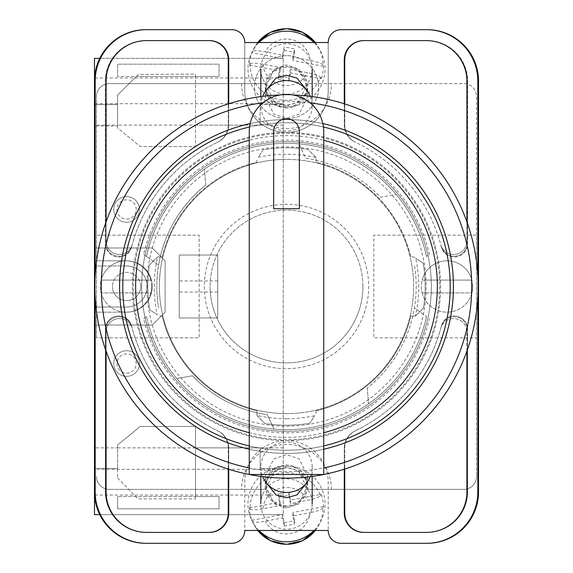 <?xml version="1.0" encoding="UTF-8"?>
<svg xmlns="http://www.w3.org/2000/svg" width="573" height="573" viewBox="0 0 573 573"><rect width="100%" height="100%" fill="white"/><g stroke="black" fill="none" stroke-linecap="round" stroke-linejoin="round"><path stroke-width="0.43" stroke-dasharray="2.87 2.15" d="M439.684 286.5A153.184 153.184 0 0 1 286.5 439.684A153.184 153.184 0 0 1 133.316 286.5A153.184 153.184 0 0 1 286.5 133.316A153.184 153.184 0 0 1 439.684 286.5M141.66 286.5A144.84 144.84 0 0 0 286.5 431.34A144.84 144.84 0 0 0 431.34 286.5A144.84 144.84 0 0 0 286.5 141.66A144.84 144.84 0 0 0 141.66 286.5A144.84 144.84 0 0 0 286.5 431.34A144.84 144.84 0 0 0 431.34 286.5A144.84 144.84 0 0 0 286.5 141.66A144.84 144.84 0 0 0 141.66 286.5M286.5 506.611A21.187 20.8 180 0 1 265.313 485.818A21.187 20.8 180 0 1 286.5 465.018A21.187 20.8 180 0 1 307.687 485.818A21.187 20.8 180 0 1 286.5 506.611M306.634 482.889L307.687 476.17L299.213 458.901L286.5 454.59L273.787 458.901L265.313 476.17L266.366 482.889M286.5 107.982A21.187 20.8 0 0 1 265.313 87.182A21.187 20.8 0 0 1 286.5 66.389A21.187 20.8 0 0 1 307.687 87.182A21.187 20.8 0 0 1 286.5 107.982M266.366 90.111L265.313 96.83L273.787 114.099L286.5 118.41L299.213 114.099L307.687 96.83L306.634 90.111M286.5 55.674A32.102 31.508 180 0 0 254.398 87.182A32.102 31.508 180 0 0 286.5 118.697A32.102 31.508 180 0 0 318.602 87.182A32.102 31.508 180 0 0 286.5 55.674A32.102 31.508 180 0 0 254.398 87.182A32.102 31.508 180 0 0 286.5 118.697A32.102 31.508 180 0 0 318.602 87.182A32.102 31.508 180 0 0 286.5 55.674M143.673 318.545L146.509 316.518A143.171 143.171 0 0 0 426.491 316.518L414.408 307.902A129.691 129.691 0 0 1 367.236 387.993A129.691 129.691 0 0 0 414.408 265.098A129.691 129.691 0 0 1 414.408 307.902L426.491 316.518A143.171 143.171 0 0 1 176.828 378.531L192.435 375.773A129.691 129.691 0 0 0 267.326 414.766L274.023 429.127L267.326 414.766A129.691 129.691 0 0 1 192.435 375.773L176.828 378.531A143.171 143.171 0 0 1 146.509 316.518L143.673 318.545A146.38 146.38 0 0 0 429.327 318.545M286.5 508.065L274.403 503.954L266.345 487.53L274.403 471.099L286.5 466.995L298.597 471.099L306.655 487.53L298.597 503.954L286.5 508.065M286.5 505.601A20.155 19.79 180 0 1 266.345 485.818A20.155 19.79 180 0 1 286.5 466.028A20.155 19.79 180 0 1 306.655 485.818A20.155 19.79 180 0 1 286.5 505.601M286.5 106.005L274.403 101.901L266.345 85.47L274.403 69.047L286.5 64.935L298.597 69.047L306.655 85.47L298.597 101.901L286.5 106.005M286.5 67.399A20.155 19.79 180 0 0 266.345 87.182A20.155 19.79 180 0 0 286.5 106.972A20.155 19.79 180 0 0 306.655 87.182A20.155 19.79 180 0 0 286.5 67.399M143.673 254.455L158.592 265.098A129.691 129.691 0 0 1 205.764 185.007A129.691 129.691 0 0 0 158.592 307.902A129.691 129.691 0 0 1 158.592 265.098L146.509 256.482A143.171 143.171 0 0 1 426.491 256.482L429.327 254.455A146.38 146.38 0 0 0 143.673 254.455L146.509 256.482A143.171 143.171 0 0 1 396.172 194.469L380.565 197.227A129.691 129.691 0 0 0 305.674 158.234L298.977 143.873L305.674 158.234A129.691 129.691 0 0 1 380.565 197.227L396.172 194.469A143.171 143.171 0 0 1 426.491 256.482L429.327 254.455M426.462 543.311A51.362 51.362 0 0 0 477.825 491.949A51.362 51.362 0 0 1 426.462 543.311L427.15 543.311A51.362 51.362 0 0 0 478.512 491.949L478.512 81.051A51.362 51.362 0 0 0 427.15 29.689L426.462 29.689A51.362 51.362 0 0 1 477.825 81.051L477.825 491.949A51.362 51.362 0 0 1 426.462 543.311L341.071 543.311A12.842 12.842 0 0 1 328.229 530.469L244.771 530.469L244.771 482.316A41.729 41.729 0 0 1 286.5 440.587A41.729 41.729 0 0 1 328.229 482.316L328.229 530.469L328.229 482.316A41.729 41.729 0 0 0 286.5 440.587A41.729 41.729 0 0 0 244.771 482.316L244.771 530.469A12.842 12.842 0 0 1 231.929 543.311L146.538 543.311A51.362 51.362 0 0 1 95.175 491.949A51.362 51.362 0 0 0 146.538 543.311A51.362 51.362 0 0 1 95.175 491.949L95.175 81.051A51.362 51.362 0 0 1 146.538 29.689L145.85 29.689A51.362 51.362 0 0 0 94.488 81.051L94.488 491.949A51.362 51.362 0 0 0 145.85 543.311L146.538 543.311M426.462 29.689A51.362 51.362 0 0 1 477.825 81.051L477.825 491.949L477.825 81.051A51.362 51.362 0 0 0 426.462 29.689L341.071 29.689A12.842 12.842 0 0 0 328.229 42.531L328.229 90.684A41.729 41.729 0 0 1 286.5 132.413A41.729 41.729 0 0 1 244.771 90.684L244.771 42.531A12.842 12.842 0 0 0 231.929 29.689L146.538 29.689A51.362 51.362 0 0 0 95.175 81.051A51.362 51.362 0 0 1 146.538 29.689M328.229 42.531L244.771 42.531L244.771 90.684A41.729 41.729 0 0 0 286.5 132.413A41.729 41.729 0 0 0 328.229 90.684L328.229 42.531M466.909 351.156L466.909 331.91A13.301 13.301 0 0 0 440.766 328.422A159.86 159.86 0 0 1 355.26 430.817A19.26 19.26 0 0 0 344.28 448.208L344.28 469.223M228.72 469.223L228.72 448.208A19.26 19.26 0 0 0 217.74 430.817A159.86 159.86 0 0 1 132.234 328.422A13.301 13.301 0 0 0 106.091 331.91L106.091 351.156M344.28 103.777L344.28 124.792A19.26 19.26 0 0 0 355.26 142.183A159.86 159.86 0 0 1 440.766 244.578A13.301 13.301 0 0 0 466.909 241.09L466.909 221.844M106.091 221.844L106.091 241.09A13.301 13.301 0 0 0 132.234 244.578A159.86 159.86 0 0 1 217.74 142.183A19.26 19.26 0 0 0 228.72 124.792L228.72 103.777M95.175 297.595L95.175 275.405M477.825 275.405L477.825 297.595M363.998 40.604L363.54 40.604A19.26 19.26 0 0 0 344.28 59.864L344.28 124.792A19.26 19.26 0 0 0 355.26 142.183A159.86 159.86 0 0 1 355.539 142.312A159.86 159.86 0 0 1 355.661 142.376A19.26 19.26 0 0 1 344.738 125.007L344.738 59.864A19.26 19.26 0 0 1 363.998 40.604L427.15 40.604A40.447 40.447 0 0 1 467.597 81.051L467.597 243.704A13.301 13.301 0 0 1 441.403 246.992A159.86 159.86 0 0 0 441.217 246.261A13.301 13.301 0 0 0 467.396 242.909L467.396 81.051A40.447 40.447 0 0 0 426.942 40.604L426.462 40.604A40.447 40.447 0 0 1 466.909 81.051L466.909 241.09A13.301 13.301 0 0 1 440.766 244.578A159.86 159.86 0 0 1 441.217 246.261A13.301 13.301 0 0 0 467.396 242.909L467.396 81.051A40.447 40.447 0 0 0 426.942 40.604L427.15 40.604A40.447 40.447 0 0 1 467.597 81.051L467.597 243.704A13.301 13.301 0 0 1 441.403 246.992A159.86 159.86 0 0 0 355.661 142.376A19.26 19.26 0 0 1 344.738 125.007L344.738 103.921M205.764 185.007L204.382 169.221L205.764 185.007M367.236 387.993L368.618 403.779L367.236 387.993M146.058 532.396A40.447 40.447 0 0 1 105.604 491.949L105.604 330.091A13.301 13.301 0 0 1 131.783 326.739A159.86 159.86 0 0 1 131.597 326.008A13.301 13.301 0 0 0 105.403 329.296L105.403 491.949A40.447 40.447 0 0 0 145.85 532.396L146.538 532.396A40.447 40.447 0 0 1 106.091 491.949L106.091 331.91A13.301 13.301 0 0 1 132.234 328.422A159.86 159.86 0 0 1 131.783 326.739A13.301 13.301 0 0 0 105.604 330.091L105.604 491.949A40.447 40.447 0 0 0 146.058 532.396M131.783 246.261A13.301 13.301 0 0 1 105.604 242.909L105.604 81.051A40.447 40.447 0 0 1 146.058 40.604L146.538 40.604A40.447 40.447 0 0 0 106.091 81.051L106.091 241.09A13.301 13.301 0 0 0 132.234 244.578A159.86 159.86 0 0 0 131.783 246.261A13.301 13.301 0 0 1 105.604 242.909L105.604 81.051A40.447 40.447 0 0 1 146.058 40.604L209.46 40.604A19.26 19.26 0 0 1 228.72 59.864L228.72 124.792A19.26 19.26 0 0 1 217.74 142.183A159.86 159.86 0 0 0 217.461 142.312A159.86 159.86 0 0 0 217.339 142.376A159.86 159.86 0 0 0 131.597 246.992A159.86 159.86 0 0 1 131.783 246.261M131.597 246.992A13.301 13.301 0 0 1 105.403 243.704L105.403 81.051A40.447 40.447 0 0 1 145.85 40.604A40.447 40.447 0 0 0 105.403 81.051L105.403 243.704A13.301 13.301 0 0 0 131.597 246.992M427.15 532.396L426.462 532.396A40.447 40.447 0 0 0 466.909 491.949L466.909 331.91A13.301 13.301 0 0 0 440.766 328.422A159.86 159.86 0 0 0 441.217 326.739A13.301 13.301 0 0 1 467.396 330.091L467.396 491.949A40.447 40.447 0 0 1 426.942 532.396A40.447 40.447 0 0 0 467.396 491.949L467.396 330.091A13.301 13.301 0 0 0 441.217 326.739A159.86 159.86 0 0 0 441.403 326.008A13.301 13.301 0 0 1 467.597 329.296L467.597 491.949A40.447 40.447 0 0 1 427.15 532.396L363.54 532.396A19.26 19.26 0 0 1 344.28 513.136L344.28 448.208A19.26 19.26 0 0 1 355.26 430.817A159.86 159.86 0 0 0 355.539 430.688A159.86 159.86 0 0 0 355.661 430.624A159.86 159.86 0 0 0 441.403 326.008A13.301 13.301 0 0 1 467.597 329.296L467.597 491.949A40.447 40.447 0 0 1 427.15 532.396M209.002 532.396A19.26 19.26 0 0 0 228.262 513.136L228.262 447.993A19.26 19.26 0 0 0 217.339 430.624A159.86 159.86 0 0 1 131.597 326.008A13.301 13.301 0 0 0 105.403 329.296L105.403 491.949A40.447 40.447 0 0 0 145.85 532.396L209.46 532.396A19.26 19.26 0 0 0 228.72 513.136L228.72 448.208A19.26 19.26 0 0 0 217.74 430.817A159.86 159.86 0 0 1 217.461 430.688A159.86 159.86 0 0 1 217.339 430.624A19.26 19.26 0 0 1 228.262 447.993L228.262 469.079M209.138 40.604A19.26 19.26 0 0 1 228.398 59.864L228.398 124.943A19.26 19.26 0 0 1 217.461 142.312A19.26 19.26 0 0 0 228.398 124.943L228.398 103.878M363.862 40.604A19.26 19.26 0 0 0 344.602 59.864L344.602 124.943A19.26 19.26 0 0 0 355.539 142.312A19.26 19.26 0 0 1 344.602 124.943L344.602 103.878M209.138 532.396A19.26 19.26 0 0 0 228.398 513.136L228.398 448.057A19.26 19.26 0 0 0 217.461 430.688A19.26 19.26 0 0 1 228.398 448.057L228.398 469.122M146.058 29.689A51.362 51.362 0 0 0 94.695 81.051L94.695 491.949A51.362 51.362 0 0 0 146.058 543.311M426.942 29.689A51.362 51.362 0 0 1 478.305 81.051L478.305 491.949A51.362 51.362 0 0 1 426.942 543.311M363.862 532.396A19.26 19.26 0 0 1 344.602 513.136L344.602 448.057A19.26 19.26 0 0 1 355.539 430.688A19.26 19.26 0 0 0 344.602 448.057L344.602 469.122M363.998 532.396A19.26 19.26 0 0 1 344.738 513.136L344.738 447.993A19.26 19.26 0 0 1 355.661 430.624A19.26 19.26 0 0 0 344.738 447.993L344.738 469.079M209.002 40.604A19.26 19.26 0 0 1 228.262 59.864L228.262 125.007A19.26 19.26 0 0 1 217.339 142.376A19.26 19.26 0 0 0 228.262 125.007L228.262 103.921M310.322 476.657A25.678 25.212 0 0 0 312.178 467.239A25.678 25.212 0 0 0 311.712 462.432A25.678 25.212 0 0 0 286.5 442.034A25.678 25.212 0 0 0 260.822 467.239A25.678 25.212 0 0 0 261.288 472.052A25.678 25.212 0 0 0 262.678 476.657M315.272 530.469A36.457 35.791 0 0 0 319.054 524.603A36.457 35.791 0 0 0 322.95 507.957L323.501 506.661A37.001 36.328 0 0 0 322.828 500.365A37.001 36.328 0 0 0 321.052 494.284L290.432 500.129L290.432 503.56L307.637 500.279C314.906 498.782 319.197 497.221 320.5 495.581A36.457 35.791 0 0 0 279.545 473.362A36.457 35.791 0 0 0 250.05 509.025L249.499 507.936A37.001 36.328 0 0 0 250.172 514.232A37.001 36.328 0 0 0 251.948 520.313L252.5 521.401A36.457 35.791 0 0 0 253.946 524.603A36.457 35.791 0 0 0 257.728 530.469M258.996 530.469A38.52 37.811 180 0 1 252.099 521.007A38.52 37.811 180 0 1 248.689 511.209A38.52 37.811 180 0 1 279.151 466.873A38.52 37.811 180 0 1 324.311 496.777A38.52 37.811 180 0 1 320.901 521.007A38.52 37.811 180 0 1 314.004 530.469M320.5 495.581L321.052 494.284M261.288 508.803A25.678 25.212 180 0 1 260.822 503.989A25.678 25.212 180 0 1 284.036 478.899A25.678 25.212 180 0 1 311.712 499.183A25.678 25.212 180 0 1 312.178 503.989A25.678 25.212 180 0 1 288.964 529.087A25.678 25.212 180 0 1 261.288 508.803M290.432 503.56L288.806 495.344L278.492 497.314L280.118 505.529L262.914 508.81A23.665 23.228 180 0 1 281.988 487.924A23.665 23.228 180 0 1 307.637 500.279M250.05 509.025C251.354 510.163 255.644 510.092 262.914 508.81M251.948 520.313L282.568 514.468L284.194 522.683L284.194 526.114L282.568 517.899L265.363 521.179C258.101 522.469 253.81 522.54 252.5 521.401M284.194 526.114L294.508 524.145L292.882 515.929L310.086 512.649A23.665 23.228 180 0 1 291.012 533.535A23.665 23.228 180 0 1 265.363 521.179M322.95 507.957C321.639 509.598 317.356 511.159 310.086 512.649M290.432 500.129L288.806 491.913L288.806 495.344M249.499 507.936L280.118 502.098L278.492 493.883L288.806 491.913M278.492 493.883L278.492 497.314M280.118 502.098L280.118 505.529M282.568 514.468L282.568 517.899M284.194 522.683L294.508 520.714L294.508 524.145M294.508 520.714L292.882 512.498L292.882 515.929M323.501 506.661L292.882 512.498M310.322 96.343A25.678 25.212 0 0 1 312.178 105.761A25.678 25.212 0 0 1 311.712 110.568A25.678 25.212 0 0 1 286.5 130.966A25.678 25.212 0 0 1 260.822 105.761A25.678 25.212 0 0 1 261.288 100.948A25.678 25.212 0 0 1 262.678 96.343M320.5 77.419L321.052 78.716L290.432 72.871L290.432 69.44L307.637 72.721C314.906 74.218 319.197 75.779 320.5 77.419A36.457 35.791 0 0 1 279.545 99.638A36.457 35.791 0 0 1 250.05 63.975L249.499 65.064A37.001 36.328 0 0 1 250.172 58.768A37.001 36.328 0 0 1 251.948 52.687L252.5 51.599A36.457 35.791 0 0 1 253.946 48.397A36.457 35.791 0 0 1 257.728 42.531M258.996 42.531A38.52 37.811 180 0 0 252.099 51.993A38.52 37.811 180 0 0 248.689 61.791A38.52 37.811 180 0 0 279.151 106.127A38.52 37.811 180 0 0 324.311 76.223A38.52 37.811 180 0 0 320.901 51.993A38.52 37.811 180 0 0 314.004 42.531M315.272 42.531A36.457 35.791 0 0 1 319.054 48.397A36.457 35.791 0 0 1 322.95 65.043L323.501 66.339A37.001 36.328 0 0 1 322.828 72.635A37.001 36.328 0 0 1 321.052 78.716M311.712 73.817A25.678 25.212 180 0 0 312.178 69.011A25.678 25.212 180 0 0 288.964 43.913A25.678 25.212 180 0 0 261.288 64.197A25.678 25.212 180 0 0 260.822 69.011A25.678 25.212 180 0 0 284.036 94.101A25.678 25.212 180 0 0 311.712 73.817M250.05 63.975C251.354 62.837 255.644 62.908 262.914 64.19L280.118 67.471L278.492 75.686L288.806 77.656L290.432 69.44M282.568 55.101L282.568 58.532L284.194 50.317L284.194 46.886L282.568 55.101L265.363 51.821C258.101 50.531 253.81 50.46 252.5 51.599M322.95 65.043C321.639 63.402 317.356 61.841 310.086 60.351L292.882 57.071L294.508 48.855L284.194 46.886M290.432 72.871L288.806 81.087L288.806 77.656M249.499 65.064L280.118 70.902L278.492 79.117L278.492 75.686M278.492 79.117L288.806 81.087M280.118 70.902L280.118 67.471M282.568 58.532L251.948 52.687M284.194 50.317L294.508 52.286L294.508 48.855M294.508 52.286L292.882 60.502L292.882 57.071M323.501 66.339L292.882 60.502M139.432 209.46A12.842 12.842 0 0 0 126.59 196.618A12.842 12.842 0 0 0 113.748 209.46A12.842 12.842 0 0 0 126.59 222.295A12.842 12.842 0 0 0 139.432 209.46A12.842 12.842 0 0 0 126.59 196.618A12.842 12.842 0 0 0 113.748 209.46A12.842 12.842 0 0 0 126.59 222.295A12.842 12.842 0 0 0 139.432 209.46A12.842 12.842 0 0 1 126.59 222.295A12.842 12.842 0 0 1 113.748 209.46A12.842 12.842 0 0 1 126.59 196.618A12.842 12.842 0 0 1 139.432 209.46A12.842 12.842 0 0 0 126.59 196.618A12.842 12.842 0 0 0 113.748 209.46A12.842 12.842 0 0 0 126.59 222.295A12.842 12.842 0 0 0 139.432 209.46A12.842 12.842 0 0 0 126.59 196.618A12.842 12.842 0 0 0 113.748 209.46M139.432 363.54A12.842 12.842 0 0 0 126.59 350.705A12.842 12.842 0 0 0 113.748 363.54A12.842 12.842 0 0 0 126.59 376.382A12.842 12.842 0 0 0 139.432 363.54A12.842 12.842 0 0 0 126.59 350.705A12.842 12.842 0 0 0 113.748 363.54A12.842 12.842 0 0 0 126.59 376.382A12.842 12.842 0 0 0 139.432 363.54A12.842 12.842 0 0 1 126.59 376.382A12.842 12.842 0 0 1 113.748 363.54A12.842 12.842 0 0 1 126.59 350.705A12.842 12.842 0 0 1 139.432 363.54A12.842 12.842 0 0 0 126.59 350.705A12.842 12.842 0 0 0 113.748 363.54A12.842 12.842 0 0 0 126.59 376.382A12.842 12.842 0 0 0 139.432 363.54A12.842 12.842 0 0 0 126.59 350.705A12.842 12.842 0 0 0 113.748 363.54M283.241 447.878L283.241 58.353L283.241 514.647L283.241 447.878L195.472 447.878L195.472 426.462L140.256 426.462L117.601 444.999L117.601 447.878L94.488 447.878L94.488 260.822L126.59 260.822A25.678 25.678 0 0 1 152.268 286.5A25.678 25.678 0 0 1 126.59 312.178A25.678 25.678 0 0 0 152.268 286.5A25.678 25.678 0 0 0 126.59 260.822L94.488 260.822L94.488 58.353L283.241 58.353L99.781 58.353M140.714 286.5A14.124 14.124 0 0 0 126.59 272.376A14.124 14.124 0 0 0 112.466 286.5A14.124 14.124 0 0 1 126.59 272.376A14.124 14.124 0 0 1 140.714 286.5A14.124 14.124 0 0 1 126.59 300.624A14.124 14.124 0 0 1 112.466 286.5A14.124 14.124 0 0 0 126.59 300.624A14.124 14.124 0 0 0 140.714 286.5M217.754 255.042L179.234 255.042L179.234 317.958L179.234 255.042L217.754 255.042L217.754 317.958L179.234 317.958L179.234 255.042L217.754 255.042L217.754 317.958L179.234 317.958L179.234 255.042L217.754 255.042L217.754 317.958L179.234 317.958L217.754 317.958L217.754 255.042M260.128 125.122L260.128 104.58L283.241 104.58L260.128 104.58L260.128 125.122L117.601 125.122L117.601 127.994L140.256 146.53L117.601 127.994L117.601 94.989L138.465 74.454L195.457 74.11L195.457 146.53L140.256 146.53L195.457 146.53L195.457 76.467L219.044 76.467L117.601 76.467L136.424 76.467L138.465 74.454L195.457 74.11L195.457 76.467L136.424 76.467L117.601 94.989L117.601 125.122L94.488 125.122M283.241 125.122L195.457 125.122M152.268 325.02L94.488 325.02L152.268 325.02L165.11 312.178L165.11 260.822L152.268 247.98L94.488 247.98L152.268 247.98L165.11 260.822L165.11 312.178L152.268 325.02M219.044 76.467L219.044 64.155L117.601 64.155L117.601 76.467L117.601 64.155L219.044 64.155L219.044 76.467M195.472 447.878L195.472 498.882L195.472 496.533L219.044 496.533L219.044 508.845L117.601 508.845L117.601 496.533L117.601 508.845L219.044 508.845L219.044 496.533L117.601 496.533L195.472 496.533L195.472 426.462L140.256 426.462L117.601 444.999L117.601 477.997L117.601 447.878L117.601 468.42L117.601 447.878L260.128 447.878L260.128 468.42L283.241 468.42L260.128 468.42L260.128 447.878M117.601 477.997L138.122 498.882L195.472 498.882L138.122 498.882L117.601 477.997M99.781 514.647L283.241 514.647L94.488 514.647L94.488 447.878M283.241 103.706L94.488 103.706L94.488 469.294L283.241 469.294M117.601 125.122L117.601 125.996L94.488 125.996L117.601 125.996L117.601 104.58L117.601 125.122M126.59 265.958L94.488 265.958L126.59 265.958A20.542 20.542 0 0 1 147.132 286.5A20.542 20.542 0 0 1 126.59 307.042L94.488 307.042L126.59 307.042A20.542 20.542 0 0 0 147.132 286.5A20.542 20.542 0 0 0 126.59 265.958M94.488 468.42L117.601 468.42L94.488 468.42M283.241 495.036L94.581 495.036M94.488 104.58L117.601 104.58L94.488 104.58M283.241 77.964L94.581 77.964M126.59 312.178L94.488 312.178L126.59 312.178M322.85 123.582A166.922 166.922 0 0 0 119.578 286.5A166.922 166.922 0 0 0 286.5 453.422A166.922 166.922 0 0 0 453.422 286.5A166.922 166.922 0 0 0 286.5 119.578A166.922 166.922 0 0 0 119.578 286.5A166.922 166.922 0 0 0 286.5 453.422A166.922 166.922 0 0 0 453.422 286.5A166.922 166.922 0 0 0 286.5 119.578A166.922 166.922 0 0 0 119.578 286.5A166.922 166.922 0 0 0 286.5 453.422A166.922 166.922 0 0 0 453.422 286.5A166.922 166.922 0 0 0 250.15 123.582M286.5 418.756A132.256 132.256 0 0 1 256.969 415.418L264.869 423.483A138.673 138.673 0 0 0 309.871 423.196L314.663 415.726A132.256 132.256 0 0 1 286.5 418.756M316.031 157.582L308.131 149.517A138.673 138.673 0 0 0 263.129 149.804L258.337 157.274A132.256 132.256 0 0 1 316.031 157.582L316.031 162.195A127.765 127.765 0 0 1 410.805 256.969L413.591 256.969L415.726 258.337A132.256 132.256 0 0 1 415.418 316.031L410.805 316.031A127.765 127.765 0 0 1 316.031 410.805L316.031 413.591L316.031 410.805A127.765 127.765 0 0 0 410.805 316.031L415.575 316.031L423.483 308.131A138.673 138.673 0 0 0 423.196 263.129L413.591 256.969L410.805 256.969A127.765 127.765 0 0 0 316.031 162.195L316.031 157.425L308.131 149.517A138.673 138.673 0 0 0 263.129 149.804L258.337 157.274M286.5 94.86A191.64 191.64 0 0 0 280.133 94.96A191.64 191.64 0 0 1 286.5 94.86A191.64 191.64 0 0 0 94.86 286.5A191.64 191.64 0 0 0 286.5 478.14A191.64 191.64 0 0 0 478.14 286.5A191.64 191.64 0 0 0 286.5 94.86A191.64 191.64 0 0 1 478.14 286.5A191.64 191.64 0 0 1 286.5 478.14A191.64 191.64 0 0 0 478.14 286.5A191.64 191.64 0 0 0 286.5 94.86A191.64 191.64 0 0 0 94.86 286.5A191.64 191.64 0 0 0 286.5 478.14A191.64 191.64 0 0 1 94.86 286.5A191.64 191.64 0 0 1 292.867 94.96M286.5 440.587A154.087 154.087 0 0 0 440.587 286.5A154.087 154.087 0 0 0 286.5 132.413A154.087 154.087 0 0 0 132.413 286.5A154.087 154.087 0 0 0 286.5 440.587A154.087 154.087 0 0 0 440.587 286.5A154.087 154.087 0 0 0 286.5 132.413A154.087 154.087 0 0 0 132.413 286.5A154.087 154.087 0 0 0 286.5 440.587M286.5 426.14A139.64 139.64 0 0 0 426.14 286.5A139.64 139.64 0 0 0 286.5 146.86A139.64 139.64 0 0 0 146.86 286.5A139.64 139.64 0 0 0 286.5 426.14A139.64 139.64 0 0 0 426.14 286.5A139.64 139.64 0 0 0 286.5 146.86A139.64 139.64 0 0 0 146.86 286.5A139.64 139.64 0 0 0 286.5 426.14M286.5 413.62A127.12 127.12 0 0 0 413.62 286.5A127.12 127.12 0 0 0 286.5 159.38A127.12 127.12 0 0 1 413.62 286.5A127.12 127.12 0 0 1 286.5 413.62A127.12 127.12 0 0 1 159.38 286.5A127.12 127.12 0 0 1 286.5 159.38A127.12 127.12 0 0 0 159.38 286.5A127.12 127.12 0 0 0 286.5 413.62M162.195 256.969A127.765 127.765 0 0 1 256.969 162.195L256.969 159.409L256.969 162.195A127.765 127.765 0 0 0 162.195 256.969L157.425 256.969L149.517 264.869A138.673 138.673 0 0 0 149.804 309.871L157.274 314.663A132.256 132.256 0 0 1 157.582 256.969L162.195 256.969M256.969 415.418L256.969 410.805A127.765 127.765 0 0 1 162.195 316.031L159.409 316.031L162.195 316.031A127.765 127.765 0 0 0 256.969 410.805L256.969 415.575L264.869 423.483A138.673 138.673 0 0 0 309.871 423.196L314.663 415.726M157.582 256.969L149.517 264.869A138.673 138.673 0 0 0 149.804 309.871L157.274 314.663M415.418 316.031L423.483 308.131A138.673 138.673 0 0 0 423.196 263.129L415.726 258.337M249.262 449.218A166.922 166.922 0 0 0 323.738 449.218M249.262 140.292L249.262 131.654A37.238 37.238 0 0 1 286.5 94.416A37.238 37.238 0 0 1 323.738 131.654L323.738 140.292A150.878 150.878 0 0 0 249.262 140.292L249.262 432.708A150.878 150.878 0 0 0 323.738 432.708L323.738 474.494L249.262 474.494L249.262 432.708M323.738 445.923A163.713 163.713 0 0 1 286.5 450.213A163.713 163.713 0 0 0 450.213 286.5A163.713 163.713 0 0 0 286.5 122.787A163.713 163.713 0 0 1 323.444 127.005M286.5 122.787A163.713 163.713 0 0 0 249.556 127.005A163.713 163.713 0 0 1 286.5 122.787A163.713 163.713 0 0 0 122.787 286.5A163.713 163.713 0 0 0 286.5 450.213A163.713 163.713 0 0 1 249.262 445.923A163.713 163.713 0 0 0 286.5 450.213M323.738 140.292L323.738 432.708M299.342 131.654L299.342 208.694L273.658 208.694L273.658 131.654A12.842 12.842 0 0 1 286.5 118.812A12.842 12.842 0 0 1 299.342 131.654M472.689 286.5A25.678 25.678 0 0 1 471.873 292.918L422.143 292.918A25.678 25.678 0 0 1 447.004 260.822A25.678 25.678 0 0 1 472.689 286.5A25.678 25.678 0 0 1 447.004 312.178A25.678 25.678 0 0 1 422.143 280.082L471.873 280.082A25.678 25.678 0 0 0 422.143 280.082L471.873 280.082A25.678 25.678 0 0 1 472.689 286.5M422.143 292.918A25.678 25.678 0 0 0 471.873 292.918L422.143 292.918M151.673 286.5A25.678 25.678 0 0 1 150.857 292.918L101.127 292.918A25.678 25.678 0 0 1 125.996 260.822A25.678 25.678 0 0 1 151.673 286.5A25.678 25.678 0 0 1 125.996 312.178A25.678 25.678 0 0 1 101.127 280.082L150.857 280.082A25.678 25.678 0 0 0 101.127 280.082L150.857 280.082A25.678 25.678 0 0 1 151.673 286.5M101.127 292.918A25.678 25.678 0 0 0 150.857 292.918L101.127 292.918M362.902 286.5A76.402 76.402 0 0 0 286.5 210.098A76.402 76.402 0 0 0 210.098 286.5A76.402 76.402 0 0 1 286.5 210.098A76.402 76.402 0 0 1 362.902 286.5A76.402 76.402 0 0 1 286.5 362.902A76.402 76.402 0 0 1 210.098 286.5A76.402 76.402 0 0 0 286.5 362.902A76.402 76.402 0 0 0 362.902 286.5M204.325 286.5A82.175 82.175 0 0 0 286.5 368.675A82.175 82.175 0 0 0 368.675 286.5A82.175 82.175 0 0 0 286.5 204.325A82.175 82.175 0 0 0 204.325 286.5A82.175 82.175 0 0 0 286.5 368.675A82.175 82.175 0 0 0 368.675 286.5A82.175 82.175 0 0 0 286.5 204.325A82.175 82.175 0 0 0 204.325 286.5M476.535 235.138L476.535 96.465A12.842 12.842 0 0 0 463.7 83.622L307.851 83.622L463.7 83.622A12.842 12.842 0 0 1 476.535 96.465L476.535 476.535L476.535 235.138L373.818 235.138L373.818 337.862L476.535 337.862L373.818 337.862L373.818 235.138L476.535 235.138M476.535 476.535A12.842 12.842 0 0 1 463.7 489.378A12.842 12.842 0 0 0 476.535 476.535M307.851 489.378L463.7 489.378L307.851 489.378A21.351 21.351 0 0 0 286.5 468.026A21.351 21.351 0 0 0 265.149 489.378L109.3 489.378L265.149 489.378M109.3 489.378A12.842 12.842 0 0 1 96.465 476.535A12.842 12.842 0 0 0 109.3 489.378M96.465 337.862L96.465 96.465L96.465 235.138L199.182 235.138L199.182 337.862L96.465 337.862L96.465 235.138L199.182 235.138L199.182 337.862L96.465 337.862M96.465 96.465A12.842 12.842 0 0 1 109.3 83.622A12.842 12.842 0 0 0 96.465 96.465M265.149 83.622L109.3 83.622L265.149 83.622A21.351 21.351 0 0 0 286.5 104.974A21.351 21.351 0 0 0 307.851 83.622M241.555 83.622A44.945 44.945 0 0 0 286.5 128.56A44.945 44.945 0 0 0 331.445 83.622M331.445 489.378A44.945 44.945 0 0 0 286.5 444.44A44.945 44.945 0 0 0 241.555 489.378M146.509 256.482A143.171 143.171 0 0 1 426.491 256.482M426.491 316.518A143.171 143.171 0 0 1 146.509 316.518M262.914 64.19A23.665 23.228 180 0 0 281.988 85.076A23.665 23.228 180 0 0 307.637 72.721M310.086 60.351A23.665 23.228 180 0 0 291.012 39.465A23.665 23.228 180 0 0 265.363 51.821M116.956 363.54A9.634 9.634 0 0 0 126.59 373.173A9.634 9.634 0 0 0 136.216 363.54A9.634 9.634 0 0 0 126.59 353.913A9.634 9.634 0 0 0 116.956 363.54M116.956 209.46A9.634 9.634 0 0 0 126.59 219.087A9.634 9.634 0 0 0 136.216 209.46A9.634 9.634 0 0 0 126.59 199.827A9.634 9.634 0 0 0 116.956 209.46M217.754 292.058L179.234 292.058M217.754 280.942L179.234 280.942M249.262 467.94A185.222 185.222 0 0 0 323.738 467.94M310.014 102.775A185.222 185.222 0 0 0 262.986 102.775M265.313 476.17L265.313 485.818M265.313 96.83L265.313 87.182M266.345 485.818L266.345 487.53M266.345 87.182L266.345 85.47M306.655 87.182L306.655 85.47M306.655 485.818L306.655 487.53M307.687 96.83L307.687 87.182M307.687 476.17L307.687 485.818M260.822 467.239L260.822 476.414M312.178 467.239L312.178 476.414M315.286 530.469L320.901 521.007M257.714 530.469L252.099 521.007M257.714 42.531L252.099 51.993M315.286 42.531L320.901 51.993M312.178 105.761L312.178 96.586M260.822 105.761L260.822 96.586"/><path stroke-width="0.86" d="M266.366 482.889L275.971 494.9L286.5 497.751L297.029 494.9L306.634 482.889M306.634 90.111L297.029 78.1L286.5 75.249L275.971 78.1L266.366 90.111M477.825 297.595L477.825 491.949A51.362 51.362 0 0 1 426.462 543.311L341.071 543.311A12.842 12.842 0 0 1 328.229 530.469L244.771 530.469A12.842 12.842 0 0 1 231.929 543.311L146.538 543.311A51.362 51.362 0 0 1 95.175 491.949L95.175 297.595M95.175 275.405L95.175 81.051A51.362 51.362 0 0 1 146.538 29.689L231.929 29.689A12.842 12.842 0 0 1 244.771 42.531L328.229 42.531A12.842 12.842 0 0 1 341.071 29.689L426.462 29.689A51.362 51.362 0 0 1 477.825 81.051L477.825 275.405M466.909 351.156L466.909 491.949A40.447 40.447 0 0 1 426.462 532.396L363.54 532.396A19.26 19.26 0 0 1 344.28 513.136L344.28 469.223M228.72 469.223L228.72 513.136A19.26 19.26 0 0 1 209.46 532.396L146.538 532.396A40.447 40.447 0 0 1 106.091 491.949L106.091 351.156M466.909 221.844L466.909 81.051A40.447 40.447 0 0 0 426.462 40.604L363.54 40.604A19.26 19.26 0 0 0 344.28 59.864L344.28 103.777M228.72 103.777L228.72 59.864A19.26 19.26 0 0 0 209.46 40.604L146.538 40.604A40.447 40.447 0 0 0 106.091 81.051L106.091 221.844M146.538 29.689L145.85 29.689A51.362 51.362 0 0 0 94.488 81.051L94.488 491.949A51.362 51.362 0 0 0 145.85 543.311L146.538 543.311M426.462 543.311L427.15 543.311A51.362 51.362 0 0 0 478.512 491.949L478.512 81.051A51.362 51.362 0 0 0 427.15 29.689L426.462 29.689M426.942 29.689A51.362 51.362 0 0 1 478.305 81.051L478.305 491.949A51.362 51.362 0 0 1 426.942 543.311M146.058 543.311A51.362 51.362 0 0 1 94.695 491.949L94.695 81.051A51.362 51.362 0 0 1 146.058 29.689M209.138 40.604A19.26 19.26 0 0 1 228.398 59.864L228.398 103.878M344.602 103.878L344.602 59.864A19.26 19.26 0 0 1 363.862 40.604M228.398 469.122L228.398 513.136A19.26 19.26 0 0 1 209.138 532.396M344.602 469.122L344.602 513.136A19.26 19.26 0 0 0 363.862 532.396M228.262 469.079L228.262 513.136A19.26 19.26 0 0 1 209.002 532.396M363.998 532.396A19.26 19.26 0 0 1 344.738 513.136L344.738 469.079M209.002 40.604A19.26 19.26 0 0 1 228.262 59.864L228.262 103.921M344.738 103.921L344.738 59.864A19.26 19.26 0 0 1 363.998 40.604M262.678 476.657A25.678 25.212 0 0 0 286.5 492.451A25.678 25.212 0 0 0 310.322 476.657M314.004 530.469A38.52 37.811 180 0 1 258.996 530.469M262.678 96.343A25.678 25.212 0 0 1 286.5 80.549A25.678 25.212 0 0 1 310.322 96.343M314.004 42.531A38.52 37.811 180 0 0 258.996 42.531M94.488 469.294L94.488 514.647L99.781 514.647M99.781 58.353L94.488 58.353L94.488 103.706M292.867 94.96A191.64 191.64 0 0 1 478.118 289.68A191.64 191.64 0 0 1 286.5 478.14A191.64 191.64 0 0 1 94.882 289.68A191.64 191.64 0 0 1 280.133 94.96A191.64 191.64 0 0 0 94.882 289.68A191.64 191.64 0 0 0 286.5 478.14M250.15 123.582A166.922 166.922 0 0 0 249.262 449.218M323.738 449.218A166.922 166.922 0 0 0 322.85 123.582M249.262 131.654A37.238 37.238 0 0 1 286.5 94.416A37.238 37.238 0 0 1 323.738 131.654L323.738 474.494L249.262 474.494L249.262 131.654M323.444 127.005A163.713 163.713 0 0 1 323.738 445.923M299.342 131.654A12.842 12.842 0 0 0 286.5 118.812A12.842 12.842 0 0 0 273.658 131.654L273.658 208.694L299.342 208.694L299.342 131.654M249.262 445.923A163.713 163.713 0 0 1 249.556 127.005A163.713 163.713 0 0 0 249.262 445.923M257.728 530.469A36.457 35.791 0 0 0 315.272 530.469M257.728 42.531A36.457 35.791 0 0 1 315.272 42.531M323.738 467.94A185.222 185.222 0 0 0 310.014 102.775M262.986 102.775A185.222 185.222 0 0 0 249.262 467.94M323.738 432.708A150.878 150.878 0 0 0 323.738 140.292M249.262 140.292A150.878 150.878 0 0 0 249.262 432.708M260.822 476.414L260.822 503.989M312.178 476.414L312.178 503.989M257.714 530.469L270.492 540.697L286.5 544.35L302.508 540.697L315.286 530.469M312.178 96.586L312.178 69.011M260.822 96.586L260.822 69.011M257.714 42.531L270.492 32.303L286.5 28.65L302.508 32.303L315.286 42.531"/></g></svg>

